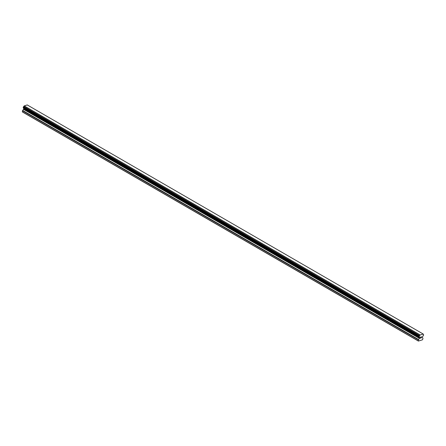 <?xml version="1.0" encoding="UTF-8"?>
<svg xmlns="http://www.w3.org/2000/svg" width="446" height="446" viewBox="0 0 446 446"><rect width="100%" height="100%" fill="white"/><g stroke="black" fill="none" stroke-linecap="round" stroke-linejoin="round"><path stroke-width="0.67" d="M23.605 107.965A0.719 0.401 120.1 0 1 23.644 108.25L23.593 109.203L22.506 110.77L22.456 111.996L418.398 341.067L418.448 339.846L419.535 338.274L419.586 337.321A0.719 0.401 120.1 0 0 419.452 336.936A0.719 0.401 120.1 0 0 419.329 336.903L419.112 336.535L419.575 335.676A0.719 0.401 120.1 0 0 420.043 335.041L423.226 334.054A0.719 0.401 120.1 0 0 423.365 334.433A0.719 0.401 120.1 0 0 423.488 334.467L423.639 335.136L423.237 335.693A0.719 0.401 120.1 0 0 422.763 336.34L422.412 337.388L422.97 338.447L422.501 339.796L418.398 341.067M23.655 108.423L419.597 337.488L23.655 108.423M23.32 107.648L419.279 336.875M423.204 334.026L27.228 104.933L24.101 105.964A0.719 0.401 120.1 0 1 23.632 106.6L23.203 107.581L419.128 336.641M420.545 337.137L420.45 337.605L421.002 336.998L420.545 337.137M420.439 337.683L420.344 338.152L420.433 337.683M420.344 338.152L420.801 338.007L420.338 338.146M420.266 338.246L420.779 338.085L420.266 338.246L420.506 337.076L421.018 336.92M421.358 337.098L421.648 336.724L421.414 337.895L421.648 336.724M22.3 111.784L418.242 340.856M23.644 108.25L419.586 337.321M24.101 105.964L420.043 335.041M24.168 105.892L420.115 334.968M24.184 105.875L420.126 334.946M22.506 110.77L418.448 339.846M22.651 110.463L418.593 339.534M23.532 109.326L419.48 338.397M23.593 109.203L419.535 338.274M23.716 108.584L419.658 337.655M23.705 108.484L419.647 337.555M23.32 107.737L419.262 336.814M23.32 107.687L419.268 336.758M23.17 107.464L419.112 336.535M23.231 107.163L419.173 336.234M23.348 106.984L419.29 336.055M23.393 106.951L419.335 336.028M23.499 106.811L419.441 335.883M23.521 106.75L419.463 335.821M23.632 106.6L419.575 335.676M23.354 107.82L419.296 336.897M23.203 107.581L419.145 336.652"/></g></svg>
